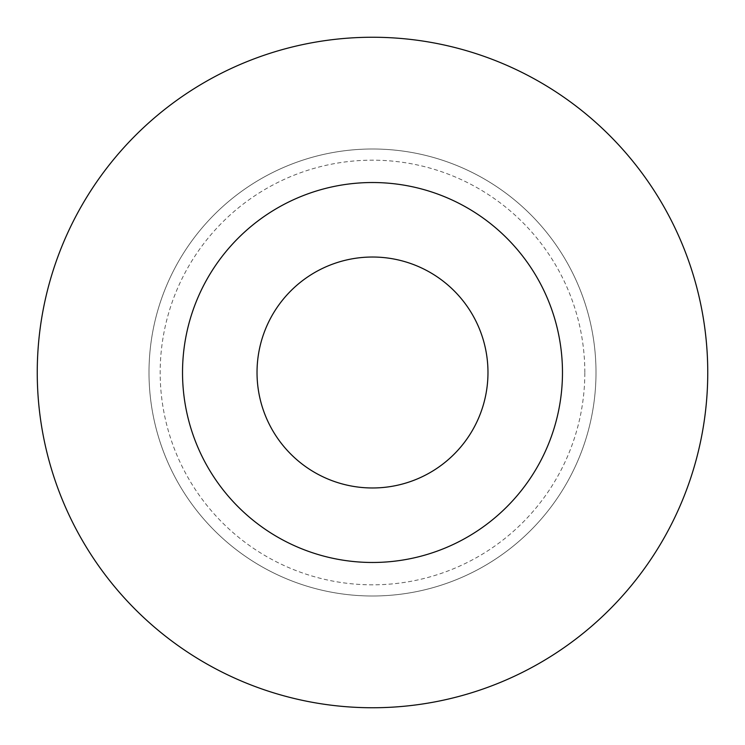 <?xml version="1.0" encoding="UTF-8"?>
<svg xmlns="http://www.w3.org/2000/svg" width="745" height="745" viewBox="0 0 745 745"><rect width="100%" height="100%" fill="white"/><g stroke="black" fill="none" stroke-linecap="round" stroke-linejoin="round"><path stroke-width="0.56" stroke-dasharray="3.73 2.79" d="M257.025 372.5A115.475 115.475 0 0 0 372.5 487.975A115.475 115.475 0 0 0 487.975 372.5A115.475 115.475 0 0 0 372.5 257.025A115.475 115.475 0 0 0 257.025 372.5M707.75 372.5A335.25 335.25 0 0 0 372.5 37.25A335.25 335.25 0 0 0 37.25 372.5A335.25 335.25 0 0 0 372.5 707.75A335.25 335.25 0 0 0 707.75 372.5M596 372.5A223.5 223.5 0 0 0 372.5 149A223.5 223.5 0 0 0 149 372.5A223.5 223.5 0 0 0 372.5 596A223.5 223.5 0 0 0 596 372.5A223.5 223.5 0 0 0 372.5 149A223.5 223.5 0 0 0 149 372.5A223.5 223.5 0 0 0 372.5 596A223.5 223.5 0 0 0 596 372.5M584.825 372.5A212.325 212.325 0 0 0 372.5 160.175A212.325 212.325 0 0 0 160.175 372.5A212.325 212.325 0 0 0 372.5 584.825A212.325 212.325 0 0 0 584.825 372.5"/><path stroke-width="1.12" d="M487.975 372.5A115.475 115.475 0 0 0 372.5 257.025A115.475 115.475 0 0 0 257.025 372.5A115.475 115.475 0 0 0 372.5 487.975A115.475 115.475 0 0 0 487.975 372.5A115.475 115.475 0 0 1 372.5 487.975A115.475 115.475 0 0 1 257.025 372.5M707.75 372.5A335.25 335.25 0 0 0 372.5 37.25A335.25 335.25 0 0 0 37.25 372.5A335.25 335.25 0 0 0 372.5 707.75A335.25 335.25 0 0 0 707.75 372.5M372.5 562.475A189.975 189.975 0 0 0 562.475 372.5A189.975 189.975 0 0 0 372.5 182.525A189.975 189.975 0 0 0 182.525 372.5A189.975 189.975 0 0 0 372.5 562.475"/></g></svg>
